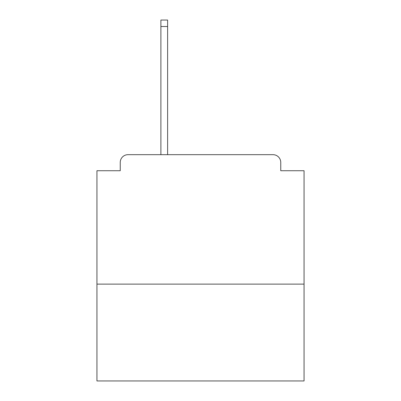<?xml version="1.0" encoding="UTF-8"?>
<svg xmlns="http://www.w3.org/2000/svg" width="401" height="401" viewBox="0 0 401 401"><rect width="100%" height="100%" fill="white"/><g stroke="black" fill="none" stroke-linecap="round" stroke-linejoin="round"><path stroke-width="0.6" d="M304.058 284.124L304.058 170.726L280.755 170.726L280.755 162.44A7.764 7.764 0 0 0 272.991 154.676L128.009 154.676A7.764 7.764 0 0 0 120.245 162.44L120.245 170.726L96.942 170.726L96.942 380.95L304.058 380.95L304.058 284.124L96.942 284.124M120.245 162.44L120.245 170.726M272.991 154.676L240.886 154.676M160.114 154.676L128.009 154.676M280.755 170.726L280.755 162.44M167.618 26.521L160.891 26.521L160.891 20.05L167.618 20.05L167.618 154.676M160.891 26.521L160.891 154.676"/></g></svg>
